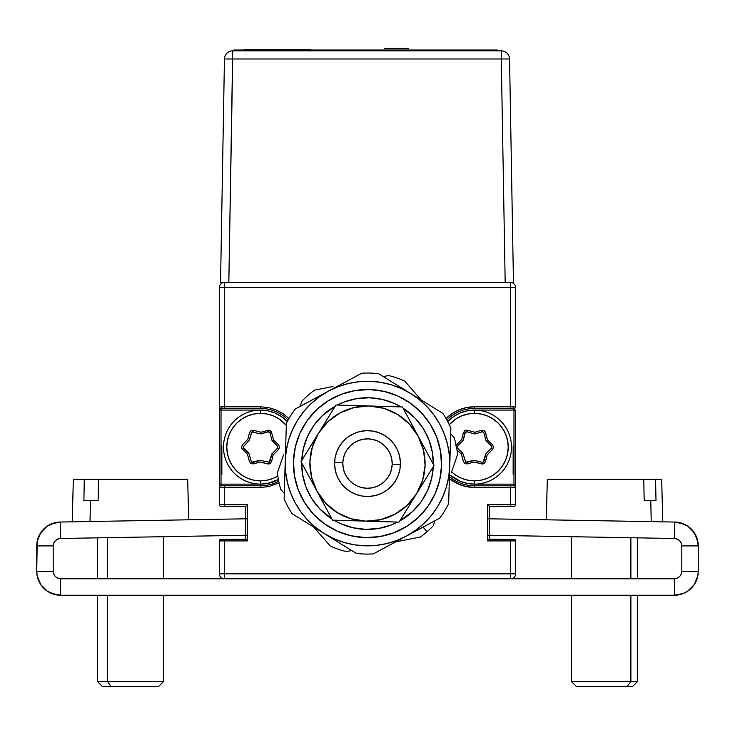 <?xml version="1.0" encoding="UTF-8"?>
<svg xmlns="http://www.w3.org/2000/svg" width="735" height="735" viewBox="0 0 735 735"><rect width="100%" height="100%" fill="white"/><g stroke="black" fill="none" stroke-linecap="round" stroke-linejoin="round"><path stroke-width="1.1" d="M514.803 410.075L513.159 408.43L513.159 406.786M513.976 445.465L513.159 446.283L513.159 474.259L513.976 475.086M55.961 594.771L47.352 591.206L40.774 584.628L47.352 591.206L51.478 593.411L60.61 595.231L60.61 578.776L224.313 578.776A4.934 4.934 0 0 1 219.379 573.833L510.687 573.833L224.313 573.833L224.313 578.776L510.687 578.776A4.934 4.934 0 0 0 515.621 573.833A4.934 4.934 0 0 1 510.687 578.776L510.687 573.833L515.621 573.833L515.621 540.914A1.645 1.645 0 0 0 513.976 539.269L489.289 539.269L487.645 540.914L510.687 540.914L510.687 539.269A4.934 4.934 0 0 1 514.362 540.914M220.638 540.914A4.934 4.934 0 0 1 224.313 539.269L224.313 540.914L247.355 540.914L247.355 535.236L247.355 540.914L246.73 540.289L247.355 540.914L219.379 540.914L219.379 573.833L219.379 540.914A1.645 1.645 0 0 1 221.024 539.269L245.71 539.269L246.73 540.289L245.71 539.269L224.313 539.269M221.024 475.086L221.851 474.259L221.851 446.283L221.024 445.465M220.206 410.075L221.851 408.43L221.851 406.786M513.976 485.78L513.976 484.135L515.621 484.135L515.621 410.075L474.479 410.075L474.479 413.364A33.736 33.736 0 0 1 508.216 447.11A33.736 33.736 0 0 1 474.479 480.846L474.479 484.135L513.976 484.135L474.479 484.135A37.035 37.035 0 0 1 450.454 475.288L460.303 481.315L467.258 483.428L474.479 484.135L474.479 485.78L513.976 485.78A1.645 1.645 0 0 1 515.621 487.434A1.645 1.645 0 0 0 513.976 485.78L510.687 485.78L510.687 487.434L474.479 487.434L474.479 485.78L474.479 487.434A40.324 40.324 0 0 1 466.633 486.662L459.044 484.356L449.379 478.669A40.324 40.324 0 0 0 466.587 486.653M445.97 418.592L452.08 413.584L459.044 409.854L466.615 407.558L474.479 406.786L510.687 406.786L510.687 408.43L513.976 408.43L474.479 408.43L474.479 406.786L474.479 408.43A38.679 38.679 0 0 0 446.862 420.025A38.679 38.679 0 0 1 474.479 408.43L510.687 408.43M488.279 505.34L487.645 504.706L488.279 505.34M510.687 539.269L489.289 539.269L489.289 506.36L488.812 505.873L489.289 506.36L513.976 506.36A1.645 1.645 0 0 0 515.621 504.706L515.621 484.135L515.621 487.434L510.687 487.434L510.687 504.706L510.687 487.434M515.621 573.833L515.621 540.914L510.687 540.914L510.687 573.833L510.687 540.914L487.645 540.914L487.645 535.236L487.645 540.914L488.812 539.756L487.645 540.914L487.645 504.706L487.645 518.772L487.645 504.706L515.621 504.706L515.621 487.434M260.521 487.434L268.394 486.653L260.521 487.434L224.313 487.434L224.313 504.706L219.379 504.706A1.645 1.645 0 0 0 221.024 506.36L224.313 506.36L224.313 485.78L221.024 485.78L260.521 485.78A38.679 38.679 0 0 0 278.721 481.232A38.679 38.679 0 0 1 260.521 485.78L260.521 487.434L260.521 485.78A38.679 38.679 0 0 0 278.721 481.232A38.679 38.679 0 0 1 260.521 485.78L260.521 484.135A37.035 37.035 0 0 0 278.4 479.532L267.751 483.428L260.521 484.135L221.024 484.135L221.024 485.78A1.645 1.645 0 0 0 219.379 487.434L219.379 504.706L247.355 504.706L247.355 518.772L247.355 504.706L246.73 505.34L247.355 504.706L247.355 540.914M246.197 505.873L246.73 505.34L246.197 505.873M510.687 406.786L515.621 406.786A1.645 1.645 0 0 1 513.976 408.43A1.645 1.645 0 0 0 515.621 406.786L515.621 287.468L510.687 287.468L510.687 282.525A4.934 4.934 0 0 1 515.621 287.468L219.379 287.468A4.934 4.934 0 0 1 224.313 282.525L224.313 287.468L510.687 287.468L510.687 406.786L510.687 287.468M278.4 479.532A37.035 37.035 0 0 1 260.521 484.135L260.521 480.846L267.108 480.194L273.438 478.274L277.848 476.059A33.736 33.736 0 0 1 260.521 480.846L260.521 484.135L221.024 484.135L221.024 410.075L260.521 410.075L267.751 410.791L274.697 412.895L281.101 416.313L287.321 421.55A37.035 37.035 0 0 0 260.521 410.075L260.521 413.364A33.736 33.736 0 0 1 286.301 425.344L279.272 419.051L273.438 415.937L267.108 414.016L260.521 413.364L260.521 410.075A37.035 37.035 0 0 1 287.321 421.55M224.313 408.43L260.521 408.43A38.679 38.679 0 0 1 288.138 420.025A38.679 38.679 0 0 0 260.521 408.43L260.521 406.786L260.521 408.43A38.679 38.679 0 0 1 288.138 420.025A38.679 38.679 0 0 0 260.521 408.43L221.024 408.43A1.645 1.645 0 0 1 219.379 406.786A1.645 1.645 0 0 0 221.024 408.43L224.313 408.43L224.313 287.468L224.313 406.786L260.521 406.786L268.394 407.558L260.521 406.786M282.929 413.584L275.956 409.854L282.929 413.584L289.039 418.592M446.026 418.537A40.324 40.324 0 0 1 466.578 407.567M466.642 407.558A40.324 40.324 0 0 1 473.992 406.786M450.454 475.288A37.035 37.035 0 0 0 474.479 484.135L474.479 480.846L481.058 480.194L487.388 478.274L493.222 475.159L498.339 470.96L502.529 465.852L505.652 460.018L507.573 453.688L508.216 447.11L507.573 440.522L505.652 434.192L502.529 428.367L498.339 423.25L493.222 419.051L487.388 415.937L481.058 414.016L474.479 413.364A33.736 33.736 0 0 0 449.25 424.701L455.737 419.051L461.571 415.937L467.892 414.016L474.479 413.364L474.479 410.075L467.258 410.791L460.303 412.895L453.908 416.313L447.679 421.55A37.035 37.035 0 0 1 511.505 447.11A37.035 37.035 0 0 1 474.479 484.135A37.035 37.035 0 0 0 511.505 447.11A37.035 37.035 0 0 0 447.679 421.55M513.976 410.075L513.976 484.135M510.687 485.78L474.479 485.78A38.679 38.679 0 0 1 449.884 476.96A38.679 38.679 0 0 0 474.479 485.78M489.289 539.269L488.812 539.756M221.024 410.075L219.379 410.075L219.379 484.135L221.024 484.135M260.521 485.78L224.313 485.78M224.313 487.434L219.379 487.434A1.645 1.645 0 0 1 221.024 485.78M246.73 540.289L245.71 539.269L245.71 506.36L221.024 506.36A1.645 1.645 0 0 1 219.379 504.706L219.379 406.786L224.313 406.786M55.373 576.598L53.774 574.2L55.373 576.598L57.78 578.206L55.373 576.598L57.78 578.206L60.61 578.776L674.39 578.776L674.39 595.231L683.522 593.411L687.648 591.206L683.522 593.411L687.648 591.206L691.258 588.239L687.648 591.206L694.226 584.628L697.791 576.019L698.25 571.361A23.86 23.86 0 0 1 674.39 595.231L674.39 578.776L510.687 578.776M224.313 573.833L224.313 540.914L224.313 573.833M219.379 287.468L219.379 406.786L219.379 287.468M224.313 282.525L224.313 287.468M474.479 487.434L466.615 486.653M268.394 407.558L275.956 409.854M279.07 482.913L268.394 486.653M515.621 406.786L515.621 287.468M515.621 484.135L515.621 410.075M510.687 504.706L510.687 506.36L513.976 506.36A1.645 1.645 0 0 0 515.621 504.706L510.687 504.706M462.976 453.743L462.379 453.146L462.976 453.743A1.645 1.645 0 0 1 462.986 453.743M457.556 448.295L457.078 447.1L457.593 448.267L456.848 449.039M485.973 453.752L483.97 461.167L485.973 453.752A1.645 1.645 0 0 1 485.973 453.743A1.645 1.645 0 0 0 485.55 454.515L483.171 462.177L483.97 461.167M485.982 440.476L491.393 445.915L485.982 440.476A1.645 1.645 0 0 1 485.973 440.467A1.645 1.645 0 0 0 486.423 441.23L491.393 445.915M483.648 432.474L483.171 432.033A1.645 1.645 0 0 0 481.903 431.858A1.645 1.645 -103.8 0 1 483.18 432.042L481.903 431.858M462.986 440.467L464.989 433.053L462.986 440.467M457.216 446.485L462.976 440.476A1.645 1.645 0 0 0 463.408 439.705L465.301 432.474L464.989 433.053L463.436 432.63M465.301 461.745L467.047 462.352L474.47 460.386A1.645 1.645 0 0 1 474.479 460.386A1.645 1.645 0 0 0 473.597 460.395L465.769 462.168L462.986 453.752A1.645 1.645 0 0 0 462.526 452.99L457.593 448.267M482.564 462.37L474.479 460.386M491.743 447.734L491.752 446.457L491.393 448.295L485.982 453.743M475.297 433.613L474.479 433.834A1.645 1.645 0 0 0 475.361 433.815L481.921 431.904L481.453 430.324L474.893 432.244L475.361 433.815M466.394 431.849L465.283 432.465L467.047 431.858L474.47 433.834M464.575 430.866L466.578 430.186L466.578 431.803L466.578 430.186A3.289 3.289 0 0 1 467.497 430.324L467.047 431.858M462.526 452.99L461.396 454.184L456.995 449.976L461.396 454.184L463.399 461.598L464.97 463.601L467.497 463.895L474.057 461.975L482.785 464.024L484.007 463.592L481.453 463.895L474.479 462.085M464.961 463.601L463.427 461.543L461.506 454.597M455.709 445.823L461.506 439.622M464.961 430.618A3.289 3.289 0 0 1 467.497 430.324L474.479 432.125M484.007 463.592L485.523 461.543L487.149 454.901L492.56 449.462L493.525 447.119L492.505 444.758L487.562 440.035L484.981 431.454L483.988 430.609L485.523 432.667L487.452 439.622M493.525 447.119L492.505 449.462L487.452 454.597M465.769 432.042A1.645 1.645 0 0 0 464.989 433.053M249.027 453.743L243.607 448.295L249.027 453.743M272.023 453.752L270.011 461.167L272.023 453.752A1.645 1.645 0 0 1 272.023 453.743A1.645 1.645 0 0 0 271.592 454.515L269.212 462.177L260.53 460.386L253.097 462.352L260.521 460.386A1.645 1.645 0 0 0 259.648 460.395L251.82 462.168L253.097 462.352M272.023 440.476L277.444 445.915L272.023 440.476A1.645 1.645 0 0 1 272.023 440.467L273.613 440.035L271.601 432.621L270.011 433.053L272.023 440.467A1.645 1.645 0 0 0 272.474 441.23L277.444 445.915M252.436 431.849L251.82 432.042A1.645 1.645 0 0 0 251.03 433.053A1.645 1.645 0 0 1 251.829 432.042L249.027 440.467M243.267 446.485L243.607 448.295M251.352 461.745L249.027 453.752A1.645 1.645 0 0 0 248.577 452.99L243.129 447.1L249.027 440.476A1.645 1.645 0 0 0 249.459 439.705L251.829 432.033L260.521 433.834A1.645 1.645 0 0 1 260.521 433.834L260.943 432.244L253.52 430.269L253.097 431.858M268.615 462.37L270.011 461.167M277.784 447.734L277.802 446.457L277.444 448.295L272.023 453.743L273.19 454.901L278.611 449.462L277.444 448.295M269.699 432.474L267.953 431.858L260.53 433.834A1.645 1.645 0 0 0 261.403 433.815L267.963 431.904L269.231 432.042L270.011 433.053M269.212 432.033A1.645 1.645 0 0 0 268.376 431.803L268.376 430.186L268.376 431.803M270.048 430.618A3.289 3.289 -104.1 0 1 271.564 432.63L270.039 430.609L268.799 430.214L260.943 432.244L253.52 430.269L250.993 430.618L253.547 430.324M267.953 431.858L267.54 430.306M250.993 430.618L249.477 432.667L247.86 439.31L242.44 444.758L241.484 447.091L241.751 448.387L247.438 454.184L249.441 461.598L250.993 463.592L253.547 463.895L260.107 461.975L268.826 464.024L270.057 463.592L267.503 463.895L260.521 462.085M250.993 463.592L249.477 461.543L247.548 454.597M241.484 447.091L242.495 444.758L247.548 439.622M269.451 430.342L271.573 432.667M270.057 463.592L271.573 461.543L273.19 454.901L278.611 449.462L279.566 447.091L278.547 449.462M260.521 480.846L253.942 480.194L247.612 478.274L241.778 475.159L236.67 470.96L232.471 465.852L229.357 460.018L227.437 453.688L226.784 447.11L227.437 440.522L229.357 434.192L232.471 428.367L236.67 423.25L241.778 419.051L247.612 415.937L253.942 414.016L260.521 413.364A33.736 33.736 0 0 0 226.784 447.11A33.736 33.736 0 0 0 260.521 480.846M279.566 447.091L278.547 444.758L273.613 440.035L271.601 432.621M260.521 484.135A37.035 37.035 0 0 1 223.495 447.11A37.035 37.035 0 0 1 260.521 410.075A37.035 37.035 0 0 0 223.495 447.11A37.035 37.035 0 0 0 260.521 484.135M474.479 480.846L467.892 480.194L461.571 478.274L455.737 475.159L451.602 471.907A33.736 33.736 0 0 0 474.479 480.846M483.988 430.609L481.453 430.324L474.893 432.244L467.469 430.269L464.943 430.618L463.427 432.667L461.81 439.31L455.672 445.842M481.921 431.904L483.189 432.042L483.97 433.053L485.973 440.467M224.451 58.975L220.546 282.525L228.824 282.525L232.719 58.975L224.451 58.975A8.278 8.278 0 0 1 232.719 50.844L228.824 282.525L220.546 282.525L224.451 58.975M513.462 282.525L511.036 282.525L513.462 282.525L509.557 58.975L501.279 58.975L501.279 50.844L232.719 50.844L501.279 50.844A8.278 8.278 0 0 1 509.557 58.975L513.462 282.525L220.546 282.525M511.036 282.525L505.184 282.525L511.036 282.525M501.279 58.975L505.184 282.525L501.279 58.975L232.719 58.975L501.279 58.975L501.279 50.844M228.824 282.525L505.184 282.525M310.648 49.695L243.983 49.695L310.648 49.695M298.915 50.026L298.915 50.844L298.915 50.026M489.005 50.844L489.005 50.026L497.237 50.026L497.237 50.844L497.237 50.026L233.905 50.026L233.905 50.844M242.137 50.026L242.137 50.844M327.544 50.026L332.817 50.026L327.544 50.026M275.303 50.026L300.1 50.026M299.742 50.026L279.906 50.026L299.742 50.026M332.661 50.026L320.313 50.026L332.661 50.026M384.433 48.381L408.366 48.381L384.433 48.381M331.972 50.191L323.676 50.191L331.972 50.191M329.62 50.191L331.228 50.191L329.62 50.191M278.841 50.191L299.742 50.191M332.661 50.357L365.571 50.357L332.661 50.357M367.399 430.646L370.624 430.802M373.821 431.261L376.954 432.033M380.004 433.117L382.926 434.486M385.7 436.14L388.3 438.051M390.698 440.219L392.876 442.599M394.814 445.189L396.477 447.955M397.874 450.877L398.967 453.908M399.767 457.041L400.244 460.239M400.419 463.463L400.272 466.688M399.803 469.885L399.031 473.018M397.947 476.069L396.578 478.99M394.925 481.765L393.014 484.365M390.855 486.763L388.466 488.94M385.875 490.879L383.11 492.542M380.197 493.938L377.156 495.032M374.023 495.831L370.835 496.309M367.601 496.483L364.376 496.336M361.179 495.868L358.046 495.096M355.005 494.012L352.074 492.643M349.3 490.989L346.7 489.078M344.302 486.91L342.124 484.53M340.195 481.939L338.523 479.174M337.135 476.262L336.033 473.221M335.233 470.088L334.756 466.9M334.581 463.666L334.737 460.441M335.197 457.243L335.969 454.111M337.053 451.069L338.422 448.139M340.075 445.364L341.986 442.764M344.155 440.366L346.534 438.189M349.125 436.259L351.89 434.587M354.812 433.191L357.844 432.097M360.977 431.298L364.174 430.82M334.6 462.591A32.919 32.919 0 0 1 368.474 430.664A32.919 32.919 0 0 1 400.4 464.538A32.919 32.919 0 0 0 368.474 430.664A32.919 32.919 0 0 0 334.6 462.591L342.822 462.839A24.687 24.687 0 0 1 368.235 438.887A24.687 24.687 0 0 1 392.178 464.299L400.4 464.538L392.178 464.299L391.847 459.467L390.579 454.8L388.42 450.463L385.462 446.632L381.814 443.453L377.615 441.046L373.031 439.502L368.235 438.887L363.402 439.218L358.735 440.486L354.399 442.645L350.567 445.603L347.389 449.25L344.981 453.449L343.438 458.034L342.822 462.839L343.153 467.662L344.421 472.339L346.58 476.666L349.538 480.497L353.186 483.676L357.385 486.083L361.969 487.627L366.774 488.242L371.598 487.911L376.274 486.643L380.601 484.484L384.433 481.526L387.611 477.879L390.019 473.68L391.562 469.095L392.178 464.299A24.687 24.687 0 0 1 366.774 488.242A24.687 24.687 0 0 1 342.822 462.839L334.6 462.591A32.919 32.919 0 0 0 366.526 496.465A32.919 32.919 0 0 0 400.4 464.538A32.919 32.919 0 0 1 366.526 496.465A32.919 32.919 0 0 1 334.6 462.591M284.665 480.929L284.133 498.826A90.515 90.515 0 0 0 292.181 513.774L324.273 533.582L333.782 538.626L343.861 542.384L354.353 544.8L365.065 545.82L375.824 545.434L386.445 543.643L396.735 540.491L406.519 536.017L415.642 530.303L423.948 523.449L431.28 515.566L437.518 506.801L442.562 497.292L446.32 487.204L448.736 476.712L449.756 465.999L449.48 475.407L450.867 428.303A90.515 90.515 0 0 0 442.819 413.355L410.736 393.547A82.292 82.292 0 0 1 406.519 536.017A82.292 82.292 0 0 1 324.273 533.582L356.356 553.4A90.515 90.515 0 0 0 373.325 553.896L439.723 518.129A90.515 90.515 0 0 0 448.644 503.686L449.168 485.789M284.969 470.547L284.133 498.826A90.515 90.515 0 0 0 292.181 513.774L356.356 553.4A90.515 90.515 0 0 0 373.325 553.896L439.723 518.129A90.515 90.515 0 0 0 448.644 503.686L449.756 465.999L449.37 455.241L447.578 444.629L444.427 434.339L439.953 424.545L434.238 415.422L427.384 407.126L419.501 399.785L410.736 393.547L401.227 388.503L391.139 384.745L380.647 382.329L369.935 381.309L359.176 381.695L348.565 383.486L338.275 386.638L328.481 391.112L319.358 396.827L311.061 403.68L303.72 411.563L297.482 420.337L292.438 429.846L288.68 439.925L286.264 450.417L285.244 461.13A82.292 82.292 0 0 1 328.481 391.112L295.277 409A90.515 90.515 0 0 0 286.365 423.443L285.244 461.13L285.63 471.888L287.422 482.509L290.582 492.799L295.047 502.584L300.762 511.707L307.616 520.012L315.499 527.344L324.273 533.582A82.292 82.292 0 0 1 285.244 461.13L285.483 453.183M450.031 456.554L450.867 428.303A90.515 90.515 0 0 0 442.819 413.355L378.644 373.738A90.515 90.515 0 0 0 361.684 373.233L328.481 391.112A82.292 82.292 0 0 1 410.736 393.547L378.644 373.738A90.515 90.515 0 0 0 361.684 373.233L295.277 409A90.515 90.515 0 0 0 286.365 423.443L285.943 437.702M449.195 484.834L449.48 475.407M285.805 442.259L284.693 479.964M450.867 428.303L450.316 447.128M303.748 411.536L297.482 420.337M431.261 515.593L437.518 506.801M304.731 502.878L313.606 514.362L324.558 523.899L313.606 514.362L304.731 502.878L298.272 489.877L294.469 475.857L293.476 461.378A74.06 74.06 0 0 0 365.313 537.597A74.06 74.06 0 0 0 441.533 465.751A74.06 74.06 0 0 1 365.313 537.597A74.06 74.06 0 0 1 293.476 461.378L295.323 446.981L299.944 433.218L307.166 420.622L316.702 409.671L307.166 420.622M418.298 517.458L427.834 506.516L418.298 517.458L406.813 526.333L393.813 532.792L379.793 536.596L365.313 537.597L350.917 535.741L337.154 531.12L324.558 523.899M430.269 424.26L421.394 412.767L410.452 403.23L421.394 412.767L430.269 424.26L436.728 437.261L440.531 451.272L441.533 465.751L439.677 480.157L435.056 493.92L427.834 506.516M328.196 400.796L316.702 409.671L328.196 400.796L341.196 394.337L355.207 390.533L369.687 389.541L384.093 391.387L397.856 396.009L410.452 403.23M441.533 465.751A74.06 74.06 0 0 0 369.687 389.541A74.06 74.06 0 0 0 293.476 461.378A74.06 74.06 0 0 1 369.687 389.541A74.06 74.06 0 0 1 441.533 465.751M301.672 462.82A65.828 65.828 0 0 0 331.898 518.938A65.828 65.828 0 0 1 301.672 462.82L302.581 474.498L305.962 486.947L311.704 498.505L319.596 508.721L331.898 518.938M333.938 520.205A65.828 65.828 0 0 0 397.653 522.089A65.828 65.828 0 0 1 333.938 520.205L340.525 523.614L352.754 527.721L365.552 529.365L378.433 528.483L390.882 525.102L397.653 522.089M399.767 520.95A65.828 65.828 0 0 0 433.255 466.707A65.828 65.828 0 0 1 399.767 520.95L412.657 511.468L421.137 501.739L427.549 490.548L431.656 478.31L433.255 466.707M433.328 464.309L432.419 452.631L429.038 440.182L423.296 428.624L415.404 418.408L403.102 408.191A65.828 65.828 0 0 1 433.328 464.309A65.828 65.828 0 0 0 403.102 408.191M401.062 406.933L394.484 403.515L382.246 399.408L369.448 397.764L356.567 398.646L344.118 402.027L337.347 405.049A65.828 65.828 0 0 1 401.062 406.933A65.828 65.828 0 0 0 337.347 405.049M335.233 406.179L322.343 415.661L313.873 425.39L307.45 436.59L303.344 448.819L301.745 460.422A65.828 65.828 0 0 1 335.233 406.189A65.828 65.828 0 0 0 301.745 460.422M301.019 461.598L335.959 405.003L301.019 461.598L316.785 490.879L325.587 503.08L337.236 512.58L350.953 518.745L365.8 521.143L399.041 522.126L416.515 493.828A57.606 57.606 0 0 1 365.8 521.143L380.758 519.627L394.814 514.279L407.015 505.487L416.515 493.828L425.317 479.578L399.041 522.126L433.99 465.531L418.215 436.25A57.606 57.606 0 0 1 416.515 493.828L422.68 480.111L425.078 465.264L423.562 450.307L418.215 436.25L433.99 465.531L410.259 421.467L418.215 436.25L402.449 406.969L410.249 421.458L402.449 406.969L369.2 405.986A57.606 57.606 0 0 1 418.215 436.25L409.423 424.058L397.764 414.549L384.047 408.394L369.2 405.986L335.959 405.003L385.994 406.483L335.959 405.003L318.485 433.301A57.606 57.606 0 0 1 369.2 405.986L354.242 407.512L340.186 412.849L327.994 421.651L318.485 433.301L312.329 447.018L309.922 461.865L311.447 476.822L316.785 490.879A57.606 57.606 0 0 1 318.485 433.301L301.019 461.598L308.801 476.059L301.019 461.598M395.513 480.855L391.599 485.991L386.757 490.263L381.18 493.507L375.08 495.601L368.685 496.465L362.245 496.061L356.006 494.407L350.209 491.577L345.073 487.663L340.81 482.821L337.558 477.245L335.472 471.144L334.609 464.75L335.004 458.309L336.658 452.071L339.496 446.274L343.401 441.138L348.243 436.875L353.82 433.622L359.929 431.537L366.324 430.673L372.764 431.068L378.994 432.722L384.791 435.561L389.927 439.466L394.199 444.308L397.442 449.884L399.537 455.985L400.4 462.388L399.996 468.82L398.342 475.058L395.513 480.855M332.56 520.159L308.81 476.069L332.56 520.159L399.041 522.126L365.8 521.143A57.606 57.606 0 0 1 316.785 490.879L332.56 520.159M433.191 525.837A90.515 90.515 0 0 1 427.063 531.727A90.515 90.515 0 0 0 433.191 525.837L434.945 520.702L433.191 525.837M423.038 527.124L427.063 531.727L423.038 527.124M404.654 381.024A90.515 90.515 0 0 0 388.585 375.539L383.266 376.586L388.585 375.539A90.515 90.515 0 0 1 404.654 381.024L417.039 395.2L404.654 381.024M421.293 400.07L417.039 395.2L421.293 400.07M454.276 437.812L450.711 433.723L454.276 437.812A90.515 90.515 0 0 1 457.565 454.469A90.515 90.515 0 0 0 454.276 437.812M451.474 472.311L457.565 454.469L451.474 472.311M420.411 537.009A90.515 90.515 0 0 0 427.063 531.727A90.515 90.515 0 0 1 420.411 537.009L401.916 540.657L420.411 537.009M395.595 541.906L401.916 540.657L395.595 541.906M285.492 470.345L286.108 475.701M287.082 480.993L288.386 486.221M449.508 456.784L448.892 451.437M447.927 446.136L446.614 440.917M350.071 383.146L344.853 384.451M330.355 546.114A90.515 90.515 0 0 0 346.415 551.599L351.743 550.543L346.415 551.599A90.515 90.515 0 0 1 330.355 546.114L317.933 531.901L330.355 546.114M313.707 527.059L317.933 531.901L313.707 527.059M280.724 489.317L284.298 493.405L280.724 489.317A90.515 90.515 0 0 1 277.444 472.669A90.515 90.515 0 0 0 280.724 489.317M283.535 454.818L277.444 472.669L283.535 454.818M301.809 401.292L300.055 406.427L301.809 401.292A90.515 90.515 0 0 1 314.589 390.12A90.515 90.515 0 0 0 301.809 401.292M333.093 386.472L314.589 390.12L333.093 386.472M677.312 539.095L679.664 540.712L681.244 543.101L679.664 540.712L677.312 539.095L679.664 540.712L681.244 543.101L679.664 540.712L677.312 539.095L674.519 538.498L674.803 522.043L674.519 538.498L487.645 535.236L674.519 538.498A7.405 7.405 0 0 1 681.795 545.903L681.795 571.361L681.226 574.2L679.627 576.598L681.226 574.2L679.627 576.598L677.22 578.206L674.39 578.776M679.397 522.576L687.859 526.205L694.318 532.774L696.477 536.872L697.8 541.3L694.318 532.774L696.477 536.872L698.25 545.903L681.795 545.903L698.25 545.903L698.25 571.361L698.25 545.903A23.86 23.86 0 0 0 674.803 522.043L487.645 518.772L674.803 522.043L683.807 523.981L687.859 526.205L679.397 522.576M43.742 588.239L40.774 584.628L38.569 580.494L37.209 576.019L40.774 584.628L37.209 576.019L36.75 571.361L53.205 571.361L36.75 571.361A23.86 23.86 0 0 0 60.61 595.231L674.39 595.231L60.61 595.231L60.61 578.776M57.688 539.095L55.336 540.712L53.756 543.101L55.336 540.712L57.688 539.095L55.336 540.712L53.756 543.101L55.336 540.712L57.688 539.095L60.481 538.498L247.355 535.236L60.481 538.498L60.196 522.043L60.481 538.498A7.405 7.405 0 0 0 53.205 545.903L53.205 571.361L53.205 545.903L36.75 545.903A23.86 23.86 0 0 1 60.196 522.043L51.193 523.981L47.141 526.205L40.682 532.774L43.595 529.182L38.523 536.872L40.682 532.774L37.2 541.3L36.75 571.361L36.75 545.903L53.205 545.903L53.756 543.101M53.774 574.2L53.205 571.361M681.795 571.361L698.25 571.361L681.795 571.361L681.795 545.903L681.244 543.101M696.477 536.872L691.405 529.182M679.627 576.598L677.22 578.206M691.258 588.239L694.226 584.628L697.791 576.019M37.2 541.3L40.682 532.774M247.355 518.772L60.196 522.043L247.355 518.772M55.603 522.576L47.141 526.205L43.595 529.182M187.361 479.248L98.49 479.248L98.095 500.645L90.405 500.645L90.028 521.519L90.405 500.645L83.891 500.645L84.286 479.248L73.335 479.248L72.214 522.043M188.739 519.801L187.673 479.248L73.472 479.248M176.722 479.248L181.867 479.248M83.891 500.645L98.095 500.645L98.49 479.248M107.641 681.685L111.068 686.619L158.484 686.619L111.068 686.619L107.641 681.685L163.418 681.685L107.641 681.685L107.641 595.231L107.641 681.685L97.59 681.685L107.641 681.685M107.641 537.68L107.641 578.776L107.641 537.68M153.496 686.619L149.94 686.619M102.532 686.619L111.068 686.619L102.523 686.619L97.59 681.685L102.523 686.619M661.27 479.248L547.327 479.248L546.261 519.801M644.2 500.645L650.778 500.645L651.219 521.63L650.778 500.645L644.2 500.645L643.741 479.248L655.546 479.248L656.006 500.645L644.2 500.645L643.741 479.248L547.419 479.248M549.752 479.248L553.446 479.248M650.778 500.645L656.006 500.645L655.546 479.248L661.665 479.248L662.786 522.043M576.552 686.619L626.927 686.619L630.887 681.685L571.582 681.685L630.887 681.685L630.887 595.231L630.887 681.685L626.927 686.619L632.477 686.619L637.41 681.685L630.887 681.685L637.41 681.685L637.41 595.231M630.887 537.735L630.887 578.776L630.887 537.735M571.582 595.231L571.582 681.685L576.516 686.619L632.44 686.619M582.065 686.619L579.235 686.619M323.602 50.026L323.602 50.844L323.602 50.026M274.228 50.026L274.228 50.844M163.418 595.231L163.418 681.685L158.484 686.619M163.418 536.706L163.418 578.776M97.59 537.855L97.59 578.776M97.59 595.231L97.59 681.685M637.41 537.855L637.41 578.776M571.582 536.706L571.582 578.776"/></g></svg>

